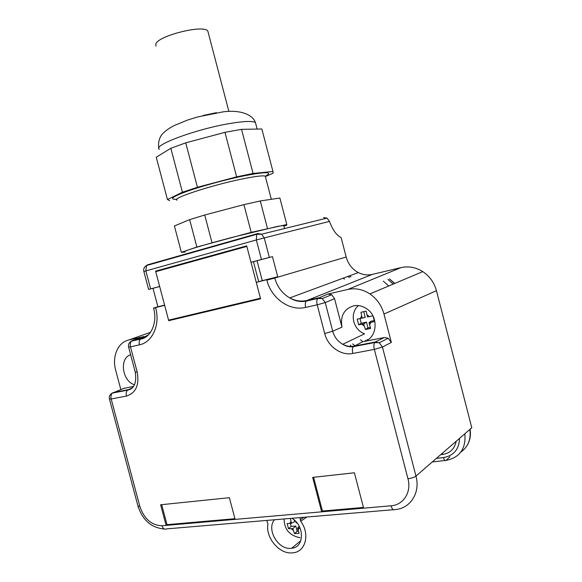 <?xml version="1.0" encoding="UTF-8"?>
<svg xmlns="http://www.w3.org/2000/svg" width="582" height="582" viewBox="0 0 582 582"><rect width="100%" height="100%" fill="white"/><g stroke="black" fill="none" stroke-linecap="round" stroke-linejoin="round"><path stroke-width="0.87" d="M155.976 46.16L155.765 44.108C157.627 35.786 204.137 24.189 207.839 31.093L208.254 32.694M283.885 226.107L286.744 225.176L286.802 224.536L279.884 198.033L260.27 200.95L243.916 204.624L204.726 215.005L189.652 219.647L174.404 225.954L181.366 252.326L196.869 247.03L189.652 219.647M196.869 247.03L251.191 232.356L286.802 224.536M267.465 228.413L260.27 200.95M184.967 251.693C184.007 251.628 185.345 250.973 188.975 249.729C197.494 246.87 211.695 242.803 231.585 237.529L277.308 226.442L283.71 225.43L283.82 225.838M212.008 242.687L204.726 215.005M251.191 232.356L243.916 204.624M181.366 252.326L185.069 252.064M265.523 177.11L265.268 176.128C262.918 175.378 255.374 176.302 242.643 178.878C211.972 185.047 170.657 198.622 176.972 200.157M176.746 199.35C168.78 199.473 172.199 196.803 187.018 191.34C201.678 186.131 225.831 179.554 243.894 175.866C266.396 171.559 273.525 171.683 265.297 176.237M265.698 176.441L273.154 173.174L272.951 171.501L253.075 173.443L236.634 176.855L197.429 187.28L182.421 192.227L167.434 199.546L169.682 200.674M272.951 171.501L261.842 128.978L241.537 129.357L224.965 132.34L185.731 142.845L170.839 148.279L156.26 157.22L167.434 199.546M170.839 148.279L182.421 192.227M185.731 142.845L197.429 187.28M224.965 132.34L236.634 176.855M241.537 129.357L253.075 173.443M258.699 281.71L253.432 261.653M168.576 320.144L260.43 298.224L246.841 246.433L155.743 271.67L168.576 320.144M323.476 217.573L326.989 218.112L329.499 221.378C332.628 229.919 336.505 235.324 341.125 237.594L346.174 257.018C348.145 264.039 352.197 269.219 358.323 272.565L289.778 297.919C282.27 293.568 277.265 286.941 274.755 278.043L346.174 257.018M176.382 318.281L168.715 320.682L260.583 298.799L256.284 282.416L277.73 276.785L272.456 256.647L269.357 257.433L264.25 237.929L256.335 239.959L256.742 234.291L257.804 233.535L261.616 234.19L264.25 237.929L329.499 221.378M269.357 257.433L261.456 259.499L256.335 239.959L143.863 271.488L148.621 289.429L153.001 288.316L157.897 306.794L153.561 308.067L155.67 307.936L153.561 308.082M261.456 259.499L251.002 262.271L246.695 245.859L155.598 271.125L159.664 286.49L148.621 289.436M251.002 262.271L257.048 260.729L262.271 280.655L277.73 276.785M272.456 256.647L257.048 260.729M256.284 282.416L262.271 280.655M401.034 267.604C408.549 265.945 415.795 267.284 422.772 271.612C429.64 276.203 434.194 282.561 436.435 290.68L471.791 427.755L415.955 476.098L382.439 347.032L391.351 342.434L388.194 338.251L384.258 337.538L362.804 341.714C377.114 339.757 379.711 316.673 366.347 308.533C362.215 305.856 357.923 304.961 353.478 305.863C343.94 309.107 340.099 316.201 341.969 327.142L334.555 298.682L331.675 294.732L327.841 294.055L347.796 289.458L401.034 267.604L372.335 274.391C367.533 275.468 362.862 274.857 358.323 272.565M349.418 277.418L347.789 276.465M387.947 279.411L393.17 284.111M159.679 286.54L153.001 288.316M155.598 271.125L168.344 268.178M168.715 320.682L164.655 305.339L155.583 307.609M185.258 263.493L211.361 255.782L239.653 248.427M164.597 305.113L157.897 306.794M166.066 525.248L160.617 504.776L229.381 497.705L235.07 519.231L166.066 525.248L167.012 524.658L234.932 518.707M321.635 511.673L363.59 508.013L354.387 472.788L312.65 477.407L321.635 511.673L322.435 511.04L313.589 477.305M347.796 289.458C355.413 287.821 362.782 289.319 369.912 293.932C376.94 298.821 381.625 305.521 383.982 314.04L436.435 290.68M391.351 342.434L383.982 314.04M306.889 517.027L300.647 521.268L299.948 517.616M300.647 521.268C310.206 533.643 305.797 551.7 293.204 552.791L292.084 552.9C279.127 554.188 265.276 537.382 267.946 523.946L266.76 520.417M120.83 389.562L115.694 370.305C111.824 356.65 117.906 342.223 128.833 339.968L150.542 332.315M143.172 336.745L128.833 339.968M236.947 303.833L224.87 307.1L206.559 311.465L206.465 311.101M204.457 311.581L206.559 311.465M224.87 307.1L224.776 306.736M211.477 256.226L211.361 255.782M193.319 261.26L193.202 260.823M167.012 524.658L161.687 504.667M363.437 507.446L322.435 511.04M291.975 518.286C304.83 525.895 304.444 547.502 291.567 548.28L290.884 548.339C277.978 549.83 266.207 529.198 274.464 519.77M134.558 384.753C122.147 381.399 119.034 357.974 130.637 354.765M141.31 338.957L141.521 338.455M133.685 386.324L123.471 388.514M361.662 315.982L362.215 318.099L360.287 318.5L361.662 315.982L360.971 312.272L366.18 311.152L367.504 316.986L372.895 315.851M360.971 312.272L363.765 311.676L365.256 317.423L362.215 318.099M366.18 311.159L363.765 311.676M360.287 318.5L357.21 319.147L358.687 324.807L361.24 323.243L366.485 322.159L367.977 327.899L365.445 329.492L370.669 328.437L369.01 322.777L370.836 321.257L374.211 320.558M360.025 318.558L361.24 323.243M361.786 324.269L363.714 323.868L364.267 325.978L361.786 324.269L358.687 324.807M363.714 323.868L366.485 322.159M364.267 325.978L365.445 329.492M370.312 327.426L367.977 327.899M369.01 322.777L374.495 321.548L373.113 316.273M350.939 346.414L350.575 345.01M367.351 340.026L367.22 339.532M354.816 345.664L352.663 343.911M365.503 340.375L365.416 340.957M362.841 341.707L360.534 339.801M295.772 521.472L296.151 522.905L296.958 522.84M291 521.348L291.509 523.283L289.814 523.422L291 521.348L290.44 518.417M291.509 523.283L294.637 521.69L294.179 519.944M289.814 523.422L287.152 523.524L288.519 528.711L291.175 526.39L295.78 526.026L297.162 531.279L294.528 533.629L299.104 533.287L297.54 528.201L299.184 526.223M290.382 523.378L291.175 526.39M291.204 528.696L292.899 528.565L293.401 530.5L291.204 528.696L288.519 528.711M292.899 528.565L295.78 526.026M293.401 530.5L294.528 533.629M298.348 531.191L297.162 531.279M297.54 528.201L300.036 527.998M216.468 112.661L203.096 115.483M255.898 124.322L255.433 122.547C252.646 120.845 244.28 121.136 230.327 123.428C196.52 128.913 151.895 145.551 159.352 149.305M257.688 233.571L147.733 264.774L146.54 265.538C144.183 266.934 143.288 268.913 143.856 271.467M150.622 288.89L145.849 270.856L146.54 265.538L256.742 234.291L261.616 234.19L326.989 218.112M147.413 264.883L146.038 265.821M274.66 277.687L274.755 278.043L266.869 280.146C271.292 298.34 289.436 311.392 305.674 307.405C305.041 304.662 305.194 302.575 306.132 301.127L306.91 300.501C301.054 301.767 295.343 300.901 289.778 297.919C294.958 301.069 300.407 302.138 306.132 301.127L317.612 298.493L327.841 294.055M372.335 274.391L306.91 300.501L318.376 297.868L322.275 298.559L317.612 298.493C316.695 299.941 316.557 302.051 317.197 304.808L305.674 307.405M148.505 334.803L141.331 338.52L132.398 340.572L143.863 336.505M146.118 336.818L140.393 339.131L131.452 341.183L132.398 340.572L130.644 341.649M109.438 399.099L137.956 506.013L139.833 506.398L111.177 398.961L126.44 396.087C135.948 392.996 139.52 384.957 137.17 371.971L130.484 346.85L139.454 344.835C152.419 342.347 160.414 324.712 155.67 307.936M139.833 506.398C144.14 518.904 151.538 525.357 162.014 525.757L391.06 505.787C403.457 505.031 411.7 492.125 407.946 478.724L374.342 349.396L382.439 347.032L379.253 342.754L375.288 342.005L374.692 342.536C373.76 344.078 373.644 346.37 374.342 349.396L352.816 353.456C341.023 355.922 327.797 346.392 324.691 333.522L317.197 304.808L325.243 302.582L322.275 298.559L331.66 294.732M407.946 478.724C411.525 478.244 414.188 477.371 415.955 476.098C420.611 492.721 410.288 508.697 394.945 509.585C393.432 510.494 392.137 509.235 391.06 505.787M393.323 509.716L166.452 528.9C164.495 529.736 163.011 528.689 162.014 525.757M300.261 519.799L303.753 517.289M343.016 278.225L344.508 279.098L343.016 278.225M445.099 460.515L432.302 461.948M449.959 456.732L446.001 460.413C445.055 460.98 444.204 460.042 443.462 457.583L436.413 458.383L443.462 457.583C453.771 455.677 459.133 449.275 459.54 438.362M388.689 286.002L383.342 281.15L388.689 286.002M139.454 344.835C138.902 342.398 139.214 340.499 140.393 339.131C150.571 338.055 157.766 322.828 153.648 308.409M130.484 346.85C129.939 344.435 130.259 342.543 131.452 341.183C129.008 342.543 128.062 344.522 128.607 347.127L130.484 346.85M137.17 371.971L135.257 372.131L128.622 347.17M126.44 396.087C125.872 393.534 126.265 391.555 127.596 390.151L132.747 387.547M124.475 388.121L112.377 393.083C111.024 394.48 110.624 396.437 111.177 398.961L109.416 399.026C108.892 396.393 109.882 394.414 112.377 393.083L127.596 390.151C134.275 388.783 136.835 382.803 135.279 372.196M111.409 393.628L113.192 392.581L128.404 389.642L131.627 388.369M324.691 333.522L332.715 331.231C334.359 337.036 337.706 341.387 342.762 344.282C346.377 346.203 350.08 346.821 353.863 346.137L375.288 342.005L384.258 337.538M362.804 341.714L353.252 346.668C352.277 348.203 352.132 350.466 352.816 353.456M341.969 327.142L332.715 331.231L325.243 302.582L334.555 298.682M442.647 454.44L440.712 454.666L442.647 454.44C450.133 453.211 454.637 448.831 456.157 441.294C454.637 448.831 450.133 453.211 442.647 454.44L442.4 453.203L442.647 454.44M370.96 322.377L369.563 324.894M366.958 314.862L369.454 316.579M357.712 306.299L358.308 305.586M299.25 528.07L298.049 530.144M443.462 457.583C444.204 460.042 445.055 460.98 446.001 460.413C459.831 457.583 466.109 448.707 464.836 433.779M460.842 452.105C468.154 446.801 471.165 439.235 469.87 429.421M394.581 283.514L389.387 278.865L394.778 283.434M349.28 275.912L350.961 276.894L349.338 275.89M228.864 111.38L207.839 31.093M283.71 225.43L284.525 228.551M265.268 176.128L271.328 199.306M158.908 148.046C157.489 141.557 160.668 135.671 162.393 134.042C165.434 130.761 169.515 127.865 174.636 125.363L187.571 120.059L197.385 116.997L223.466 111.78C240.904 109.7 252.653 114.705 255.433 122.547L257.135 129.066M369.912 293.932L422.772 271.612M137.999 506.173C142.626 520.228 151.378 527.83 164.262 528.994M364.558 333.835L342.762 344.282C346.094 346.341 349.586 347.141 353.252 346.668L374.692 342.536L379.253 342.754L388.187 338.251M300.843 540.642L291.567 548.28M358.447 305.601C349.44 313.043 352.634 329.274 364.339 333.719M284.081 518.955C284.278 529.387 289.581 535.629 299.992 537.688M470.089 429.232C471.056 435.511 469.943 441.127 466.749 446.081"/></g></svg>
